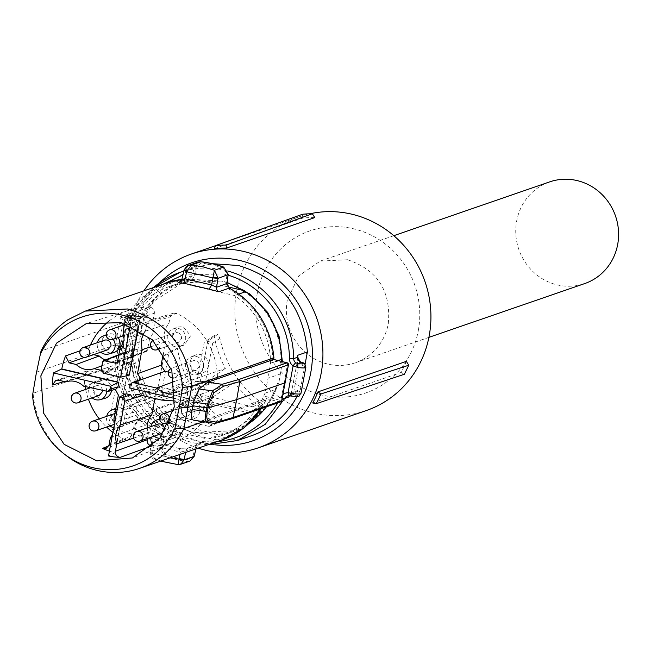 <?xml version="1.0" encoding="UTF-8"?>
<svg xmlns="http://www.w3.org/2000/svg" width="651" height="651" viewBox="0 0 651 651"><rect width="100%" height="100%" fill="white"/><g stroke="black" fill="none" stroke-linecap="round" stroke-linejoin="round"><path stroke-width="0.49" stroke-dasharray="3.25 2.44" d="M297.678 357.09L297.206 362.159L291.396 392.667L300.339 389.583L305.05 364.397M300.339 389.583A88.861 84.516 71 0 1 297.002 396.549M251.432 435.755A88.861 84.516 71 0 1 206.294 438.001C164.5 425.241 141.568 396.443 137.483 351.589L144.522 313.937L164.255 285.472L193.428 267.764L212.397 263.688M291.396 392.667L289.475 395.873M300.021 361.655A3.361 0.618 -54.4 0 1 298.98 363.876L303.024 365.667A10.082 1.603 -169.4 0 1 305.832 367.367M297.206 362.159A8.406 7.991 -109 0 0 298.98 363.876L293.959 390.738A3.361 0.976 -88.1 0 1 292.974 394.416L293.829 394.563C298.833 396.459 297.564 396.898 290.02 395.873L293.829 394.563L296.148 391.145L293.959 390.738A8.406 7.991 -109 0 0 291.811 390.974M144.522 313.937L135.587 317.021L129.988 347.463L127.661 354.974L137.483 351.589M135.587 317.021L136.572 313.245A5.045 4.793 71 0 1 132.251 315.881L131.282 315.776C123.739 314.75 122.461 315.19 127.466 317.094L128.328 317.24A3.361 0.976 91.9 0 0 127.344 320.919L125.155 320.512L127.466 317.094L131.282 315.776L130.875 318.534L133.235 318.884A3.361 0.976 91.9 0 0 132.365 315.865A3.361 0.976 91.9 0 0 132.251 315.881M302.333 362.786L303.024 365.667M217.108 441.606A85.501 81.318 71 0 1 192.175 439.824A85.501 81.318 71 0 1 125.936 354.811L123.552 354.502L121.338 350.173A3.361 0.618 -54.4 0 1 122.315 347.78L118.279 345.99L119.532 349.213L121.338 350.173A3.361 0.618 -54.4 0 0 121.534 350.173L119.564 349.221M123.487 348.106L125.456 348.822A3.361 0.618 125.6 0 0 128.206 345.746L123.454 344.2L123.487 348.106L120.028 349.302A6.722 1.066 -169.4 0 1 118.458 347.935A6.722 1.066 -169.4 0 1 123.487 348.106M227.166 282.436L221.901 281.004L182.199 282.973L153.953 301.112L136.612 330.578L133.138 349.131C133.569 392.097 153.693 419.952 193.51 432.687L233.204 430.718L265.209 408.34M266.405 406.842L278.799 383.113L282.412 361.622M134.716 339.814L122.095 344.176L119.507 359.262L130.688 355.397L131.665 349.636A78.153 74.32 -109 0 0 169.065 423.581L170.171 423.199L193.249 432.777L217.646 434.274L216.539 434.656A78.153 74.32 -109 0 0 231.74 431.222A78.153 74.32 -109 0 0 277.326 383.626L278.799 383.113M133.138 349.131L131.665 349.636M136.311 325.37A78.991 75.125 71 0 1 180.449 282.689A78.991 75.125 71 0 1 193.591 279.507L182.402 283.364A78.991 75.125 71 0 0 169.268 286.554A78.991 75.125 71 0 0 152.749 294.773A78.991 75.125 -109 0 0 125.122 329.227L136.311 325.37L135.139 331.082L136.612 330.578M125.122 329.227L122.095 344.176M227.931 286.879L197.033 279.67L195.927 280.052A78.153 74.32 -109 0 0 180.726 283.486A78.153 74.32 -109 0 0 135.139 331.082M197.033 279.67L221.633 281.094L227.142 282.607M282.274 364.56L280.801 365.065A78.153 74.32 -109 0 0 243.401 291.127M280.687 373.877L268.066 378.231L264.973 393.204L276.154 389.339L277.326 383.626M280.801 365.065L281.419 361.378M278.14 360.556L270.588 363.168L268.066 378.231M264.973 393.204A78.991 75.125 -109 0 1 237.346 427.658A78.991 75.125 -109 0 1 220.827 435.877A78.991 75.125 -109 0 1 207.693 439.059L155.54 426.893L166.729 423.036L169.065 423.581M166.729 423.036C143.7 406.59 131.689 384.049 130.688 355.397M155.54 426.893A78.991 75.125 71 0 1 119.507 359.262M198.986 444.324L196.35 447.261L195.276 446.814C197.041 443.347 198.783 441.883 200.484 442.411A81.66 77.656 -109 0 0 238.714 429.92A81.66 77.656 -109 0 0 265.014 399.429L265.632 396.475L281.671 400.731M195.276 446.814L193.021 455.936L187.87 459.687L187.285 461.372L189.946 461.054M165.403 454.447L162.213 448.751L160.187 448.474L164.459 456.05A1.684 0.407 110.2 0 0 165.403 454.447A99.302 94.444 -109 0 0 176.494 457.767A99.302 94.444 -109 0 0 187.87 459.687M226.939 283.681L225.897 283.071L227.053 273.965L223.659 268.342A99.302 94.444 -109 0 0 212.568 265.022A99.302 94.444 -109 0 0 201.208 263.102L196.268 266.78L194.486 275.739C192.891 279.141 191.231 280.581 189.498 280.06A81.66 77.656 -109 0 0 151.252 292.551A81.66 77.656 -109 0 0 124.951 323.042L117.115 364.926A81.66 77.656 -109 0 0 160.846 433.175C162.62 433.444 163.621 435.552 163.84 439.49L162.213 448.751M193.591 279.507L195.927 280.052M182.402 283.364L234.555 295.538A78.991 75.125 71 0 1 270.588 363.168M238.811 294.065L234.555 295.538M225.897 283.071L229.111 289.304A81.66 77.656 -109 0 1 272.85 357.554L272.362 360.524L287.449 364.291L284.43 382.316L280.719 400.227L279.8 401.968L266.218 398.583L200.305 421.343M276.154 389.339A78.991 75.125 71 0 1 266.34 406.867M248.861 423.573A78.991 75.125 71 0 1 232.008 432.02A78.991 75.125 71 0 1 218.874 435.202L207.693 439.059M216.539 434.656L218.874 435.202M170.171 423.199L217.646 434.274M203.258 421.775L265.999 400.08M261.197 408.641A83.19 79.121 -109 0 0 265.925 400.129L265.014 399.429M195.943 448.913L196.35 447.261L199.035 444.308L200.093 444.112A83.19 79.121 -109 0 0 221.641 440.043M193.021 455.936L194.104 456.384M154.295 459.012L154.295 459.012C153.156 459.915 151.699 457.677 149.933 452.307L150.186 451.607L152.904 452.95L154.433 459.069L164.459 456.05A100.84 95.9 71 0 0 175.729 459.427A100.84 95.9 71 0 0 187.285 461.372L178.228 464.578L166.526 462.601L154.962 459.142L150.145 451.94L160.187 448.474L161.814 439.213L163.84 439.49M188.481 447.945A4.199 3.996 71 0 0 185.966 450.842L180.433 452.095L179.294 448.49L188.513 447.937A4.199 3.996 71 0 1 189.604 447.733L179.294 448.49L154.043 442.599L153.905 445.911L151.252 442.997L150.674 440.524L154.043 442.599C149.73 440.548 148.119 439.124 149.225 438.318A4.199 3.996 71 0 1 151.439 442.794L161.814 439.213L159.715 434.697L160.846 433.175M117.115 364.926L115.146 364.951A83.19 79.121 -109 0 0 159.715 434.697L149.225 438.318M120.736 343.883L118.807 343.712L36.725 372.055L41.037 351.003L123.055 322.684L124.951 323.042M180.343 281.663L188.953 278.693A1.684 0.496 87.7 0 0 188.912 278.701A83.19 79.121 -109 0 0 181.881 279.32L188.953 278.693A1.684 0.496 87.7 0 1 189.498 280.06M190.002 278.498L192.427 275.625L194.486 275.739M196.268 266.78L194.21 266.674L192.427 275.625L182.052 279.214A4.199 3.996 71 0 1 179.538 282.111M198.173 262.068L194.21 266.674L184.168 270.141L182.052 279.214M227.053 273.965L228.102 274.584M272.85 357.554L273.835 357.863M272.362 360.524L273.575 359.433M288.401 364.796L287.449 364.291L287.124 362.819M285.374 382.821L284.43 382.316M265.632 396.475L266.34 398.42L266.007 400.048M265.925 400.129L266.218 398.583M66.15 455.497A83.19 79.121 71 0 1 33.12 393.269L115.146 364.951L123.055 322.684A83.19 79.121 -109 0 1 149.942 291.428A83.19 79.121 -109 0 1 167.34 282.77M32.55 395.32L36.041 374.732M179.44 448.466L154.254 442.599M150.145 451.94L152.7 453.796M151.439 442.794L149.933 452.282M232.008 418.715L214.797 423.451M112.916 432.402A69.747 66.329 -109 0 0 124.764 439.539L128.483 439.669L131.372 436.089L132.617 429.465A17.813 16.942 -109 0 0 136.848 420.92A17.813 16.942 -109 0 0 136.035 411.196L140.429 387.711L136.612 381.714L113.884 376.416A17.813 16.942 -109 0 0 96.918 372.046A17.813 16.942 -109 0 0 96.21 372.291L89.805 370.793L87.421 370.867L84.069 375.627L63.969 381.592M84.069 375.627A69.747 66.329 -109 0 0 85.086 386.515M85.639 389.444A69.747 66.329 -109 0 0 88.414 399.161M99.237 418.894A69.747 66.329 -109 0 0 106.569 427.032M108.741 445.919L124.764 439.539M109.417 451.127A70.43 66.98 -109 0 0 115.137 452.738L108.505 455.96M152.448 445.894A69.747 66.329 -109 0 0 175.2 441.826A69.747 66.329 -109 0 0 212.185 405.516C213.064 402.115 211.892 399.787 208.662 398.526L202.258 397.037A17.813 16.942 -109 0 0 185.291 392.667A17.813 16.942 -109 0 0 184.583 392.911L161.855 387.605L159.462 387.679L156.207 391.397L154.881 398.493M175.127 401L179.733 404.295L186.747 405.931L190.295 412.864L212.185 405.516M190.295 412.864A70.43 66.98 -109 0 0 194.063 399.82L136.588 386.645L194.063 399.82M175.322 398.632L186.658 401.276L193.648 399.958M186.658 401.276A70.666 67.208 -109 0 0 187.659 389.2L184.705 393.733L181.922 393.945L175.485 392.447M168.235 372.071L187.634 376.595A17.813 16.942 -109 0 0 205.309 380.721L211.713 382.218L214.456 382.023L217.45 377.385L187.659 389.2M217.45 377.385A69.747 66.329 -109 0 0 176.755 313.473L173.402 313.212L170.147 316.923L168.902 323.547A17.813 16.942 -109 0 0 164.67 332.091A17.813 16.942 -109 0 0 165.484 341.816L163.401 352.98M144.001 332.978L145.474 331.09L146.833 323.848L150.104 320.121L153.384 320.365L176.755 313.473M153.384 320.365A70.43 66.98 -109 0 0 140.722 316.036L137.849 329.17M130.273 325.581L131.648 318.241L140.282 316.174M131.648 318.241A70.666 67.208 -109 0 0 120.012 316.825C123.356 317.403 124.935 319.446 124.748 322.945L124.626 323.596M105.356 359.954A17.813 16.942 -109 0 0 116.936 360.101L129.525 362.762L130.501 361.565L132.633 350.148L133.61 348.952L146.475 351.402L147.451 350.197L149.706 338.129A17.813 16.942 -109 0 0 153.937 329.585A17.813 16.942 -109 0 0 153.123 319.861L154.36 313.245C154.564 309.681 152.952 307.638 149.543 307.126L120.012 316.825M149.543 307.126A69.747 66.329 -109 0 0 129.687 310.022A69.747 66.329 -109 0 0 109.27 320.862M90.375 345.095A69.747 66.329 -109 0 0 89.333 347.496C88.455 350.897 89.626 353.224 92.857 354.486L93.589 354.657M80.032 350.791L89.333 347.496M115.137 452.738L126.18 393.765M130.184 384.936L137.857 381.95L137.003 386.507M137.857 381.95L139.615 379.785M138.232 329.373L140.722 316.036M103.485 373.202L111.077 370.663L129.687 375.009M111.077 370.663L108.782 367.066L108.188 370.256L107.212 371.461L101.141 370.321M116.049 389.062L114.543 389.086L115.243 389.306M112.46 434.86L114.657 428.952L114.763 422.556M147.297 427.87A17.813 16.942 -109 0 0 148.395 433.151L147.395 438.505M188.92 419.032A9.667 9.187 -109 0 0 193.355 418.935A9.667 9.187 -109 0 0 199.906 409.455A9.667 9.187 -109 0 0 192.427 400.275A9.667 9.187 -109 0 0 187.057 400.69A9.667 9.187 -109 0 0 181.483 410.366A9.667 9.187 -109 0 0 188.92 419.032M162.555 436.707A9.667 9.187 -109 0 0 166.99 436.609A9.667 9.187 -109 0 0 173.532 427.129A9.667 9.187 -109 0 0 166.062 417.95A9.667 9.187 -109 0 0 160.691 418.373A9.667 9.187 -109 0 0 155.117 428.049A9.667 9.187 -109 0 0 162.555 436.707M114.722 452.893L125.757 393.928M121.875 407.64L129.346 416.819L122.803 426.299L118.368 426.397L110.93 417.739L116.505 408.063L121.875 407.64M111.476 390.445A9.667 9.187 -109 0 0 104.054 379.655A9.667 9.187 -109 0 0 98.683 380.07A9.667 9.187 -109 0 0 93.109 389.746A9.667 9.187 -109 0 0 100.547 398.412A9.667 9.187 -109 0 0 104.982 398.314M118.083 337.625A9.667 9.187 -109 0 0 112.599 333.987A9.667 9.187 -109 0 0 107.228 334.402A9.667 9.187 -109 0 0 101.654 344.078A9.667 9.187 -109 0 0 109.091 352.744A9.667 9.187 -109 0 0 113.526 352.647M138.964 316.305A9.667 9.187 -109 0 0 133.593 316.72A9.667 9.187 -109 0 0 128.019 326.403A9.667 9.187 -109 0 0 135.457 335.062A9.667 9.187 -109 0 0 139.892 334.964A9.667 9.187 -109 0 0 146.442 325.484A9.667 9.187 -109 0 0 138.964 316.305M179.643 345.372L172.206 336.705L177.78 327.03L183.151 326.615L190.629 335.794L184.078 345.274L179.643 345.372M197.465 373.357A9.667 9.187 -109 0 0 201.9 373.267A9.667 9.187 -109 0 0 208.45 363.779A9.667 9.187 -109 0 0 200.972 354.6A9.667 9.187 -109 0 0 195.601 355.023A9.667 9.187 -109 0 0 190.027 364.698A9.667 9.187 -109 0 0 197.465 373.357M136.588 386.645L129.614 387.963M162.831 399.73L184.583 392.911M179.733 404.295L202.258 397.037M174.484 381.429L187.634 376.595M150.682 346.804L165.484 341.816M145.474 331.09L168.902 323.547M101.914 365.772L116.936 360.101M83.613 386.173L113.884 376.416M113.884 419.041L136.035 411.196M110.393 437.684L132.617 429.465M133.585 438.139L148.395 433.151M187.716 402.155A9.383 8.927 71 0 1 194.974 411.066A9.383 8.927 71 0 1 188.611 420.277A9.383 8.927 71 0 1 184.306 420.367A9.383 8.927 71 0 1 177.08 411.953A9.383 8.927 71 0 1 182.5 402.562A9.383 8.927 71 0 1 187.716 402.155M159.707 419.61A9.383 8.927 71 0 1 161.35 419.83A9.383 8.927 71 0 1 166.615 423.288M167.958 425.705A9.383 8.927 71 0 1 162.245 437.952A9.383 8.927 71 0 1 159.796 438.278M154.173 436.162A9.383 8.927 71 0 1 150.877 426.633M66.483 381.616L96.21 372.291M115.699 409.308A9.383 8.927 71 0 1 117.164 409.52A9.383 8.927 71 0 1 124.422 418.438A9.383 8.927 71 0 1 118.059 427.642A9.383 8.927 71 0 1 113.787 427.748M109.986 425.852A9.383 8.927 71 0 1 106.699 416.323M89.106 387.459A9.383 8.927 71 0 1 94.126 381.942A9.383 8.927 71 0 1 99.343 381.535A9.383 8.927 71 0 1 106.593 391.536L114.617 389.103M92.165 397.867A9.383 8.927 71 0 1 88.878 388.33M119.841 349.172L149.706 338.129M123.348 330.407L153.123 319.861M106.251 335.639A9.383 8.927 71 0 1 107.887 335.867A9.383 8.927 71 0 1 113.16 339.326M100.71 352.199A9.383 8.927 71 0 1 97.422 342.662M124.243 323.482A9.383 8.927 71 0 1 129.036 318.591A9.383 8.927 71 0 1 134.252 318.184A9.383 8.927 71 0 1 141.511 327.103A9.383 8.927 71 0 1 135.156 336.307A9.383 8.927 71 0 1 130.843 336.404A9.383 8.927 71 0 1 123.788 324.987M175.477 391.967L205.309 380.721M175.029 346.714A9.383 8.927 71 0 1 167.812 338.3A9.383 8.927 71 0 1 173.223 328.901A9.383 8.927 71 0 1 178.439 328.495A9.383 8.927 71 0 1 185.698 337.413A9.383 8.927 71 0 1 179.342 346.617A9.383 8.927 71 0 1 175.029 346.714M196.26 356.488A9.383 8.927 71 0 1 203.519 365.398A9.383 8.927 71 0 1 197.163 374.61A9.383 8.927 71 0 1 192.851 374.699A9.383 8.927 71 0 1 185.633 366.285A9.383 8.927 71 0 1 191.044 356.894A9.383 8.927 71 0 1 196.26 356.488M314.799 217.589A102.516 97.504 -109 0 0 302.772 218.085L302.512 214.26M215.326 444.828A94.118 89.504 71 0 1 178.203 431.849L163.865 441.459L173.353 438.294L133.479 428.985L170.098 417.34L208.938 426.405L217.467 420.684L222.382 418.992A102.516 97.504 71 0 1 197.513 395.32L234.336 382.609A102.516 97.504 71 0 0 259.196 406.281L249.268 412.937L252.816 411.749L253.182 406.867L202.966 395.149A4.199 0.667 10.6 0 0 197.798 394.652L108.831 424.362L118.864 370.777L133.203 361.167L128.288 365.26A102.516 97.504 71 0 1 128.621 328.454A102.516 97.504 71 0 1 143.879 290.875M366.342 410.529A102.516 97.504 71 0 1 269.213 389.095A102.516 97.504 71 0 1 236.622 291.168A102.516 97.504 71 0 1 299.427 216.718A102.516 97.504 71 0 1 309.909 213.772M214.415 248.592L302.772 218.085M198.181 448.14A102.516 97.504 71 0 1 173.288 435.942L180.653 433.395A102.516 97.504 71 0 1 155.792 409.723L192.606 397.012A102.516 97.504 71 0 0 217.467 420.684M259.196 406.281L262.963 404.963L252.824 411.749L262.882 405.003L260.449 401.993A102.516 97.504 71 0 1 219.948 338.382L217.873 334.321L207.824 341.067L212.682 343.248L219.948 338.382M128.288 365.26L135.652 362.713A102.516 97.504 71 0 0 146.792 395.588L183.606 382.878A102.516 97.504 71 0 1 172.466 350.002L177.373 348.309A102.516 97.504 71 0 0 188.513 381.185L225.336 368.466A102.516 97.504 71 0 1 214.195 335.599L217.873 334.321M406.338 361.362A102.516 97.504 71 0 1 401.065 372.462L404.369 374.244M312.7 402.969L401.065 372.462M133.203 361.167A94.118 89.504 71 0 1 134.057 331.139A94.118 89.504 71 0 1 159.422 282.9M418.276 330.708A85.712 81.513 -109 0 0 353.363 228.745A85.712 81.513 -109 0 0 257.308 293.153A85.712 81.513 -109 0 0 322.229 395.108A85.712 81.513 -109 0 0 418.276 330.708M173.288 435.942L178.203 431.849M180.653 433.395L173.353 438.294M133.479 428.985L134.399 424.07L155.792 409.723M134.399 424.07L171.213 411.359L192.606 397.012M170.098 417.34L171.213 411.359M208.938 426.405L213.683 424.818L222.382 418.992M249.268 412.937L211.591 404.149L174.981 415.794L176.128 409.658L197.513 395.32M174.981 415.794L213.683 424.818M234.336 382.609L212.942 396.947L176.128 409.658M211.591 404.149L212.942 396.947M163.865 441.459L112.013 429.367L200.964 399.649L197.782 394.652L207.815 341.067L204.268 342.255L196.976 381.185L203.942 382.812L225.336 368.466M214.195 335.599L204.268 342.255M188.513 381.185L167.128 395.523L161.196 394.14L168.682 354.136L177.373 348.309M203.942 382.812L167.128 395.523M183.606 382.878L162.213 397.216L156.419 395.865L163.938 355.723L168.682 354.136M163.938 355.723L172.466 350.002M146.792 395.588L125.399 409.935L162.213 397.216M125.399 409.935L120.638 408.82L156.419 395.865M135.652 362.713L128.353 367.612L120.638 408.82M118.864 370.777L128.353 367.612M196.976 381.185L161.196 394.14M108.831 424.362L112.013 429.367M181.271 410.154A5.045 4.793 71 0 1 186.927 406.37A5.045 4.793 71 0 1 187.651 416.03A5.045 4.793 71 0 1 181.271 410.154M90.481 387.776L95.99 385.872A5.045 4.793 71 0 0 92.906 389.534L96.722 395.531L99.286 395.409M95.99 385.872A5.045 4.793 71 0 1 102.451 390.567M114.893 413.629A5.045 4.793 71 0 1 120.191 419.732L117.107 423.394L114.543 423.524L110.719 417.527A5.045 4.793 71 0 1 113.811 413.865M161.293 433.704L158.73 433.835L154.905 427.837A5.045 4.793 71 0 1 157.998 424.175M189.823 364.487L193.64 370.484L196.203 370.354L199.287 366.7A5.045 4.793 71 0 0 192.908 360.825A5.045 4.793 71 0 0 189.823 364.487M177.65 332.71A5.045 4.793 71 0 1 181.466 338.707L178.382 342.369L175.819 342.499L172.002 336.502A5.045 4.793 71 0 1 177.65 332.71M133.463 322.4A5.045 4.793 71 0 1 137.28 328.397L134.196 332.059L131.632 332.189L127.816 326.192A5.045 4.793 71 0 1 133.463 322.4M104.534 340.204A5.045 4.793 71 0 0 101.45 343.866L105.267 349.864L107.83 349.733M347.561 259.741C377.653 269.986 391.235 291.314 388.289 323.71A53.781 51.144 -109 0 1 355.348 362.762A53.781 51.144 -109 0 1 328.023 364.121A53.781 51.144 -109 0 1 287.294 300.144L298.679 275.943L320.243 261.092L347.561 259.741M549.623 181.898A53.781 51.144 -109 0 0 515.901 235.28A53.781 51.144 -109 0 0 557.411 284.926A53.781 51.144 -109 0 0 584.728 283.567M207.75 444.836L192.55 442.745C149.982 429.619 127.026 400.17 123.698 354.396L127.629 353.037A88.861 84.516 71 0 0 127.661 354.974M183.761 271.223A88.861 84.516 71 0 1 224.823 270.271A88.861 84.516 71 0 1 227.704 270.995M289.508 395.841A5.045 4.793 71 0 1 292.974 394.416M277.782 402.912A85.501 81.318 71 0 0 280.874 397.167A3.361 0.757 26 0 0 282.331 397.867M162.807 284.341L134.537 316.524A3.361 0.757 -154 0 1 132.495 314.71A3.361 0.757 -154 0 1 132.641 314.604L136.572 313.245M153.392 287.587L132.495 314.71L129.972 316.988A5.045 4.793 71 0 0 132.641 314.604A88.861 84.516 71 0 1 153.449 287.571M182.874 275.039L223.236 273.868A85.501 81.318 71 0 1 228.094 275.161M296.148 391.145A10.082 1.603 -169.4 0 1 300.949 393.464M207.693 444.861L192.395 442.753C149.82 429.636 126.872 400.219 123.552 354.502L123.698 354.396A5.045 4.793 71 0 0 121.534 350.173M125.456 348.822A5.045 4.793 71 0 1 127.629 353.037L128.491 352.891M280.874 397.167A8.406 7.991 71 0 1 283.047 394.441M134.537 316.524A8.406 7.991 71 0 1 127.344 320.919L122.315 347.78A8.406 7.991 71 0 1 125.936 354.811M135.375 318.648A8.406 7.991 71 0 1 133.235 318.884L128.206 345.746A8.406 7.991 -109 0 1 129.988 347.463M125.155 320.512A10.082 1.603 -169.4 0 1 120.345 318.193C123.95 315.108 118.832 314.295 131.307 315.743L133.903 315.629L129.972 316.988A5.045 4.793 71 0 1 128.328 317.24M118.279 345.99A10.082 1.603 -169.4 0 1 115.463 344.289L120.345 318.193A10.082 1.603 -169.4 0 1 120.793 317.843A10.082 1.603 -169.4 0 1 130.875 318.534M119.532 349.213C117.27 349.066 115.911 347.422 115.463 344.289A10.082 1.603 -169.4 0 1 115.911 343.94A10.082 1.603 -169.4 0 1 123.454 344.2M200.484 442.411A1.684 0.496 -92.4 0 1 200.093 444.112L189.604 447.733M201.208 263.102L200.825 261.759M223.659 268.342A1.684 0.407 110.2 0 0 223.708 267.073M229.266 288.124L229.111 289.304M185.625 452.478L185.966 450.842L196.35 447.261M231.227 418.731L279.8 401.968A1.684 1.595 -109 0 0 280.654 401.927M179.928 454.447L180.433 452.095L153.905 445.911L152.904 452.95L170.017 457.865M186.747 405.931L208.662 398.526M109.034 444.934L131.372 436.089M58.232 380.257L89.805 370.793M84.622 357.383L92.857 354.486M124.748 322.945L154.36 313.245M146.833 323.848L170.147 316.923M181.922 393.945L211.713 382.218M156.207 391.397L142.39 395.58M161.855 387.605L138.517 394.677M101.19 369.605L108.782 367.066M102.646 361.834L132.633 350.148M130.501 361.565L108.188 370.256M128.613 362.827L106.3 371.518M136.612 381.714L114.543 389.086M140.429 387.711L118.368 395.084M117.204 362.517L145.564 351.467M134.521 348.887L118.742 355.031M147.451 350.197L117.457 361.883M253.182 406.867L260.449 401.993M252.816 411.749L200.964 399.649A4.199 1.115 -76.9 0 0 200.98 399.649A4.199 1.115 -76.9 0 0 202.966 395.149L212.682 343.248M163.743 423.524A5.045 4.793 71 0 1 159.918 417.527M75.37 402.904A5.045 4.793 71 0 1 71.545 396.907M93.183 430.897A5.045 4.793 71 0 1 89.366 424.9M137.369 441.207A5.045 4.793 71 0 1 133.553 435.21M172.287 377.857A5.045 4.793 71 0 1 168.471 371.859M192.908 360.825L171.555 368.197A5.045 5.045 0 0 0 171.075 368.393A5.045 4.793 71 0 1 177.935 374.073A5.045 4.793 71 0 1 173.825 377.954M175.086 332.84L153.734 340.213A5.045 5.045 0 0 0 153.107 340.473A5.045 4.793 71 0 1 159.552 347.626M154.466 349.872A5.045 4.793 71 0 1 150.65 343.874M110.279 339.562A5.045 4.793 71 0 1 106.463 333.564M83.914 357.236A5.045 4.793 71 0 1 80.097 351.239M287.4 396.02L291.331 394.669L289.15 396.345M183.785 271.093L193.428 267.764M182.199 282.973L180.726 283.486M233.213 430.718L231.74 431.222M169.268 286.554L180.449 282.689M220.827 435.877L232.008 432.02M265.982 400.105L261.246 408.625M196.008 448.897L196.415 447.237M194.169 456.359L189.97 461.046M188.513 447.937L198.978 444.324M179.505 282.119L189.97 278.506M154.433 459.069L160.585 461.128M151.244 442.997L149.99 451.794M175.2 441.826L132.454 457.954M129.687 310.022L86.103 323.71M128.483 439.677L106.137 448.523M55.856 380.322L87.421 370.867M173.435 313.196L150.104 320.121M184.672 393.749L214.456 382.023M159.471 387.679L136.124 394.75M185.291 392.667L162.254 399.901M129.525 362.762L107.212 371.461M188.611 420.277L193.355 418.935M182.5 402.562L187.057 400.69M162.245 437.952L166.99 436.609M159.617 418.813L160.691 418.373M96.918 372.046L65.963 381.771M118.059 427.642L122.803 426.299M115.886 408.315L116.505 408.063M94.126 381.942L98.683 380.07M146.475 351.402L116.488 363.087M118.799 354.722L133.61 348.952M106.154 334.842L107.228 334.402M129.036 318.591L133.593 316.72M135.156 336.307L139.892 334.964M173.223 328.901L177.78 327.03M179.342 346.617L184.078 345.274M197.163 374.61L201.9 373.267M191.044 356.894L195.601 355.023M215.489 245.704L299.427 216.718M173.581 410.22L184.363 406.493M169.577 422.271L187.651 416.03M114.43 424.322L117.099 423.394M173.825 377.971A5.045 5.045 0 0 0 174.85 377.735L196.203 370.362M160.309 348.61L178.382 342.369M124.406 324.768L130.9 322.53M124.398 335.444L134.196 332.059M428.895 337.364L355.348 362.762M393.798 235.695L320.243 261.092"/><path stroke-width="0.98" d="M305.05 364.397L307.386 351.939L297.564 355.324L297.743 355.82M227.704 270.995A88.861 84.516 71 0 1 293.674 358.62L297.597 357.261A88.861 84.516 71 0 0 297.564 355.324L297.597 357.261A5.045 4.793 -109 0 0 299.769 361.484A3.361 0.618 -54.4 0 1 299.956 361.484L302.333 362.786M297.002 396.549A88.861 84.516 71 0 1 251.432 435.755L237.688 440.499L207.75 444.836M289.475 395.873L288.662 397.053A5.045 4.793 71 0 1 289.508 395.841M212.397 263.688L238.567 265.518C280.361 278.278 303.293 307.085 307.386 351.939M290.02 395.873L289.044 395.775L288.067 392.773L290.419 393.123L290.02 395.873M228.094 275.161A85.501 81.318 71 0 1 289.475 358.872A8.406 7.991 71 0 0 293.088 365.911A3.361 0.618 125.6 0 1 295.839 362.835L297.816 363.543L297.849 367.457L293.088 365.911L288.067 392.773A8.406 7.991 71 0 0 283.047 394.441M301.738 362.436L301.267 362.355A6.722 1.066 10.6 0 1 302.845 363.722A6.722 1.066 10.6 0 1 297.816 363.543L301.267 362.355L299.769 361.484M282.331 397.867A3.361 0.757 26 0 0 284.731 398.412A5.045 4.793 71 0 1 287.4 396.02L289.044 395.775M282.412 361.622L279.019 335.883L267.724 312.464L249.781 293.967L227.166 282.436M265.209 408.34L266.405 406.842M227.142 282.607L244.499 290.745L243.401 291.127L245.736 291.672L238.811 294.065M281.419 361.378L281.777 359.303L278.14 360.556M244.499 290.745L227.931 286.879M245.736 291.672C268.757 308.118 280.776 330.659 281.777 359.303M266.34 406.867A78.991 75.125 71 0 1 248.861 423.573M194.12 456.31L195.943 448.913M189.97 461.046L194.104 456.384L184.062 459.85L180.897 464.163L178.228 464.578M200.947 261.767L198.173 262.068M228.127 274.364L223.619 267.073A100.84 95.9 -109 0 0 212.356 263.704A100.84 95.9 -109 0 0 200.825 261.759L191.614 264.933L203.153 266.877L214.415 270.255L218.061 278.05L213.089 277.025L212.828 277.887L186.796 271.817L184.087 270.474L181.881 279.312A83.19 79.121 -109 0 0 167.34 282.77L185.177 278.799L211.681 284.983L216.563 287.262L226.971 283.47M218.004 278.384L216.563 287.262A4.199 3.996 71 0 0 218.777 291.746L209.093 289.142L211.681 284.983L212.828 277.887L218.004 278.384L228.102 274.584L226.939 283.681L229.412 288.198M273.827 357.733L273.835 357.863A83.19 79.121 -109 0 0 229.266 288.124L218.777 291.746M273.908 357.83L273.64 359.466L207.628 382.202L222.129 384.302L238.559 379.59L239.828 381.567L236.712 399.624L285.398 382.674M287.327 362.884L273.55 359.442M281.704 400.601L288.417 364.633M63.749 453.633L66.15 455.497A83.19 79.121 71 0 0 97.357 470.461A83.19 79.121 71 0 0 139.623 468.362A83.19 79.121 71 0 0 157.021 459.704A83.19 79.121 71 0 0 183.907 428.456L174.891 428.537A78.69 74.832 71 0 1 93.272 467.784A78.69 74.832 71 0 1 63.749 453.633A78.69 74.832 71 0 1 32.55 395.32L36.041 374.732L41.037 351.003C47.311 338.072 56.279 327.656 67.916 319.755L85.322 311.088L127.58 308.989C165.216 320.243 186.625 345.974 191.817 386.181L183.907 428.456L203.258 421.775M40.224 354.307A78.69 74.832 71 0 1 121.851 315.06A78.69 74.832 71 0 1 182.573 387.524L191.817 386.181L273.835 357.863L273.583 359.425M181.881 279.312L179.505 282.119A4.199 3.996 71 0 1 178.415 282.331C177.389 282.729 179.204 283.039 183.859 283.25L186.927 270.922L184.168 270.141L188.668 265.331L191.614 264.933M208.613 420.782L206.823 422.043C205.211 421.368 204.967 417.861 206.09 411.505L206.839 407.803L208.035 407.851L207.287 411.554C206.351 417.079 206.79 420.155 208.613 420.782L216.718 422.206L214.96 423.467L193.217 420.074C191.394 419.374 191.044 415.843 192.159 409.487L192.899 405.785L206.839 407.803L207.482 404.068L193.55 402.041L192.899 405.785L188.22 407.404L179.082 408.112L182.573 387.524M193.55 402.041L199.043 388.964L207.628 382.202M208.678 404.108L207.482 404.068L212.641 390.942L222.284 384.342L223.439 386.263L213.845 392.83L208.678 404.108L208.035 407.851L236.712 399.624L233.099 417.503L232.081 418.691L214.96 423.467L193.217 420.074M170.017 457.865L178.952 459.028A4.199 0.846 12 0 0 184.119 459.525L178.887 459.907L178.146 464.619L160.585 461.128M179.928 454.447L178.887 459.907M188.847 265.274C188.172 264.583 186.568 266.194 184.021 270.108L184.168 270.141M186.927 270.922L191.532 264.941M198.295 262.027L200.882 261.751L212.429 263.696L223.708 267.073A1.684 0.407 110.2 0 0 223.619 267.073L214.415 270.255L213.089 277.025M174.891 428.537L179.082 408.112M174.265 406.989L159.812 438.253L132.454 457.954L96.796 460.827L64.14 444.356L43.584 413.133L40.858 375.863L56.491 343.183L86.103 323.71L121.021 322.619L152.367 339.765L171.84 370.622L174.265 406.989M213.845 392.83L212.641 390.942L199.043 388.964M53.496 372.925L61.357 369.117L118.409 382.43L110.54 386.238L53.496 372.925A70.666 67.208 -109 0 0 52.495 384.993L55.807 380.339L58.232 380.257L65.963 381.771M63.969 381.592L52.495 384.993M85.086 386.515A69.747 66.329 -109 0 0 85.639 389.444M88.414 399.161A69.747 66.329 -109 0 0 99.237 418.894M106.569 427.032A69.747 66.329 -109 0 0 112.916 432.402M112.46 434.86L110.393 437.684L109.034 444.934L106.137 448.523L102.476 448.409L108.741 445.919M102.476 448.409A70.43 66.98 -109 0 0 109.417 451.127M115.406 451.249L116.806 443.795A18.733 17.813 -109 0 1 116.033 433.818A18.733 17.813 -109 0 1 120.321 425.022L124.764 401.285L122.469 397.68L130.591 394.799L126.18 393.765L119.54 397.004L108.505 455.96A70.666 67.208 -109 0 0 120.15 457.368C116.798 456.79 115.219 454.756 115.406 451.249L147.159 439.775C146.955 443.331 148.566 445.374 151.976 445.894L120.15 457.368M151.976 445.894A69.747 66.329 -109 0 0 152.448 445.894M109.27 320.862A69.747 66.329 -109 0 0 90.375 345.095M101.141 370.321L94.167 368.686C87.503 370.753 81.497 369.353 76.126 364.479L69.12 362.843L65.572 355.918L80.032 350.791M65.572 355.918A70.43 66.98 -109 0 0 61.804 368.962L61.357 369.109M130.591 394.799L132.861 398.469L136.116 394.75L138.517 394.677L161.7 400.088L162.831 399.73M175.127 401L161.7 400.088M175.485 392.447L174.704 392.26C167.999 394.319 161.944 392.903 156.541 388.029L133.569 382.666L131.933 382.78L139.607 379.785L141.316 379.688L137.499 373.69L141.983 349.733L150.682 346.804M144.001 332.978L141.202 339.822L141.983 349.733M137.849 329.17L129.248 375.147L138.232 329.373M66.483 381.616L65.45 381.934C72.155 379.883 78.21 381.299 83.613 386.173L108.025 391.487L109.97 389.257L118.002 386.832L118.856 382.267L61.804 368.962M118.002 386.832L116.049 389.062L108.017 391.487M115.243 389.306L118.368 395.084L113.884 419.041L114.763 422.556M154.881 398.493L151.813 414.882A17.813 16.942 -109 0 0 147.582 423.427A17.813 16.942 -109 0 0 147.297 427.87M147.395 438.505L147.159 439.775M119.54 397.004L122.469 397.68M106.593 391.536A9.383 8.927 71 0 1 100.238 399.657L104.982 398.314A9.667 9.187 -109 0 0 111.476 390.445M109.97 389.257L110.54 386.238M118.409 382.43L118.856 382.267M93.589 354.657L99.261 355.983A17.813 16.942 -109 0 0 105.356 359.954M113.16 339.326A9.383 8.927 71 0 1 108.79 353.989L113.526 352.647A9.667 9.187 -109 0 0 118.083 337.625M124.626 323.596L123.348 330.407L124.121 340.383L119.841 349.172L117.457 361.883L116.488 363.087L115.577 363.144L103.623 360.63L102.646 361.834L101.19 369.605L103.485 373.202L120.614 377.198L130.273 325.581M129.248 375.147L120.614 377.198M163.401 352.98L161.09 365.301L164.906 371.298L168.235 372.071M131.933 382.78L130.184 384.936L129.614 387.963L175.322 398.632M120.321 425.022L151.813 414.882M156.541 388.029L174.484 381.429M94.167 368.686L101.914 365.772M76.126 364.479L99.261 355.983M116.806 443.795L133.585 438.139M166.615 423.288A9.383 8.927 71 0 1 167.958 425.705M159.796 438.278A9.383 8.927 71 0 1 157.941 438.05A9.383 8.927 71 0 1 154.173 436.162M150.877 426.633A9.383 8.927 71 0 1 156.134 420.237A9.383 8.927 71 0 1 159.707 419.61M113.787 427.748A9.383 8.927 71 0 1 113.754 427.74A9.383 8.927 71 0 1 109.986 425.852M106.699 416.323A9.383 8.927 71 0 1 111.948 409.927A9.383 8.927 71 0 1 115.699 409.308M100.238 399.657A9.383 8.927 71 0 1 95.933 399.747A9.383 8.927 71 0 1 92.165 397.867M88.878 388.33A9.383 8.927 71 0 1 89.106 387.459M108.79 353.989A9.383 8.927 71 0 1 104.477 354.079A9.383 8.927 71 0 1 100.71 352.199M97.422 342.662A9.383 8.927 71 0 1 102.671 336.274A9.383 8.927 71 0 1 106.251 335.639M123.788 324.987A9.383 8.927 71 0 1 124.243 323.482M174.704 392.26L175.477 391.967M226.092 245.101L226.442 248.096L314.799 217.589L312.35 213.74A106.357 101.149 -109 0 0 302.512 214.26L215.514 245.622A105.055 99.912 71 0 1 226.092 245.101L312.35 213.74M143.879 290.875A102.516 97.504 71 0 1 191.427 254.012A102.516 97.504 71 0 1 288.556 275.438A102.516 97.504 71 0 1 321.146 373.373A102.516 97.504 71 0 1 258.341 447.815A102.516 97.504 71 0 1 198.181 448.14M309.909 213.772A102.516 97.504 71 0 1 429.147 336.087A102.516 97.504 71 0 1 366.342 410.529L258.341 447.815M215.514 245.622L214.415 248.592A102.516 97.504 71 0 1 226.442 248.096M317.981 391.869L406.338 361.362L408.787 365.203L404.369 374.244L316.166 403.71L312.7 402.969A102.516 97.504 71 0 0 317.981 391.869L320.87 393.977L408.787 365.203M159.422 282.9A94.118 89.504 71 0 1 265.047 270.694A94.118 89.504 71 0 1 310.804 372.38A94.118 89.504 71 0 1 215.326 444.828M320.87 393.977A105.055 99.912 71 0 1 316.166 403.71M71.545 396.907A5.045 4.793 71 0 1 77.2 393.123A5.045 4.793 71 0 1 77.925 402.782L99.286 395.409L102.37 391.747A5.045 4.793 71 0 0 102.451 390.567M89.366 424.9A5.045 4.793 71 0 1 92.458 421.238L113.811 413.865A5.045 4.793 71 0 1 114.893 413.629M133.553 435.21A5.045 4.793 71 0 1 136.645 431.548L157.998 424.175A5.045 4.793 71 0 1 164.377 430.042L161.293 433.704L139.932 441.077A5.045 4.793 71 0 1 137.369 441.207M80.097 351.239A5.045 4.793 71 0 1 83.182 347.577A5.045 5.045 0 0 0 83.686 357.253A5.045 5.045 0 0 0 86.477 357.114L107.83 349.742L110.914 346.08A5.045 4.793 71 0 0 104.534 340.204L83.182 347.577A5.045 4.793 71 0 1 89.561 353.452A5.045 4.793 71 0 1 83.914 357.236M428.895 337.364L584.728 283.567A53.781 51.144 -109 0 0 618.45 230.185A53.781 51.144 -109 0 0 576.941 180.539A53.781 51.144 -109 0 0 549.623 181.898L393.798 235.695M207.693 444.861L237.688 440.499L265.242 424.289L284.731 398.412L288.662 397.053M287.4 396.02A5.045 4.793 71 0 1 288.841 395.775M277.782 402.912A85.501 81.318 71 0 1 217.108 441.606M153.449 287.571A88.861 84.516 71 0 1 179.684 272.509A88.861 84.516 71 0 1 183.761 271.223M289.475 358.872L293.674 358.62A5.045 4.793 71 0 0 295.839 362.835M301.771 362.444C304.033 362.591 305.384 364.235 305.832 367.367A10.082 1.603 -169.4 0 1 305.392 367.717A10.082 1.603 -169.4 0 1 297.849 367.457M305.832 367.367L300.949 393.464A10.082 1.603 -169.4 0 1 300.51 393.814A10.082 1.603 -169.4 0 1 290.419 393.123M182.874 275.039L162.807 284.341M261.246 408.625L244.003 427.764L221.641 440.043A83.19 79.121 -109 0 0 239.039 431.385A83.19 79.121 -109 0 0 261.197 408.641M185.625 452.478L184.119 459.525M209.093 289.142L183.859 283.25M178.415 282.331L180.343 281.663M238.559 379.59L287.124 362.819A1.684 1.595 -109 0 1 288.401 364.796L239.828 381.567L223.439 386.263M273.615 359.433L287.221 362.819A1.684 1.684 0 0 1 288.474 364.731L281.745 400.682A1.684 1.684 0 0 1 280.654 401.927A1.684 1.595 -109 0 0 281.671 400.731L233.099 417.503L216.718 422.206M192.159 409.487L207.287 411.554M69.12 362.843L84.622 357.383M124.764 401.285L132.877 398.396M142.39 395.58L132.861 398.469M133.569 382.666L141.251 379.671M164.906 371.298L141.316 379.688M161.09 365.301L137.499 373.69M115.577 363.144L117.204 362.517M118.742 355.031L104.534 360.573M159.918 417.527A5.045 4.793 71 0 1 165.574 413.743A5.045 4.793 71 0 1 166.298 423.402A5.045 4.793 71 0 1 163.743 423.524M90.481 387.776L74.637 393.245A5.045 5.045 0 0 0 75.134 402.928A5.045 5.045 0 0 0 77.925 402.782A5.045 4.793 71 0 1 75.37 402.904M114.43 424.322L95.746 430.767A5.045 5.045 0 0 1 89.146 425.079A5.045 5.045 0 0 1 92.458 421.238A5.045 4.793 71 0 1 98.838 427.105A5.045 4.793 71 0 1 93.183 430.897M139.2 431.418A5.045 4.793 71 0 1 139.932 441.077A5.045 5.045 0 0 1 133.333 435.389A5.045 5.045 0 0 1 136.645 431.548A5.045 4.793 71 0 1 139.2 431.418M173.825 377.954A5.045 4.793 71 0 1 172.287 377.857M168.471 371.859A5.045 4.793 71 0 1 171.075 368.393A5.045 5.045 0 0 0 173.825 377.971M150.65 343.874A5.045 4.793 71 0 1 153.115 340.481A5.045 5.045 0 0 0 154.238 349.888A5.045 5.045 0 0 0 157.029 349.742A5.045 4.793 71 0 1 154.466 349.872M159.552 347.626A5.045 4.793 71 0 1 157.029 349.742L160.309 348.61M106.463 333.564A5.045 4.793 71 0 1 112.11 329.772A5.045 4.793 71 0 1 112.843 339.431A5.045 4.793 71 0 1 110.279 339.562M297.727 355.82L297.743 357.155L299.956 361.484M289.549 395.841L289.15 396.345M153.392 287.587L179.684 272.509L183.785 271.093M288.938 395.792L289.996 395.914C302.463 397.362 297.352 396.549 300.949 393.464M194.169 456.359L196.008 448.897M223.708 267.073L228.184 274.486L227.02 283.584L229.355 288.124C255.859 303.488 270.702 326.712 273.908 357.773M139.623 468.362L221.641 440.043M189.954 461.063L180.636 464.277M85.322 311.088L167.34 282.77M198.205 262.044L188.668 265.339M180.897 464.171L178.154 464.619M179.09 464.611L178.073 464.554M184.021 270.108L183.907 270.588M280.654 401.927L232.081 418.691M156.134 420.237L159.617 418.813M111.948 409.927L115.886 408.315M103.623 360.63L118.799 354.722M102.671 336.274L106.154 334.842M191.427 254.012L215.489 245.704M173.581 410.22L163.01 413.865A5.045 5.045 0 0 0 163.507 423.541A5.045 5.045 0 0 0 166.298 423.402L169.577 422.271M124.406 324.768L109.547 329.902A5.045 5.045 0 0 0 110.052 339.578A5.045 5.045 0 0 0 112.843 339.431L124.398 335.444"/></g></svg>
